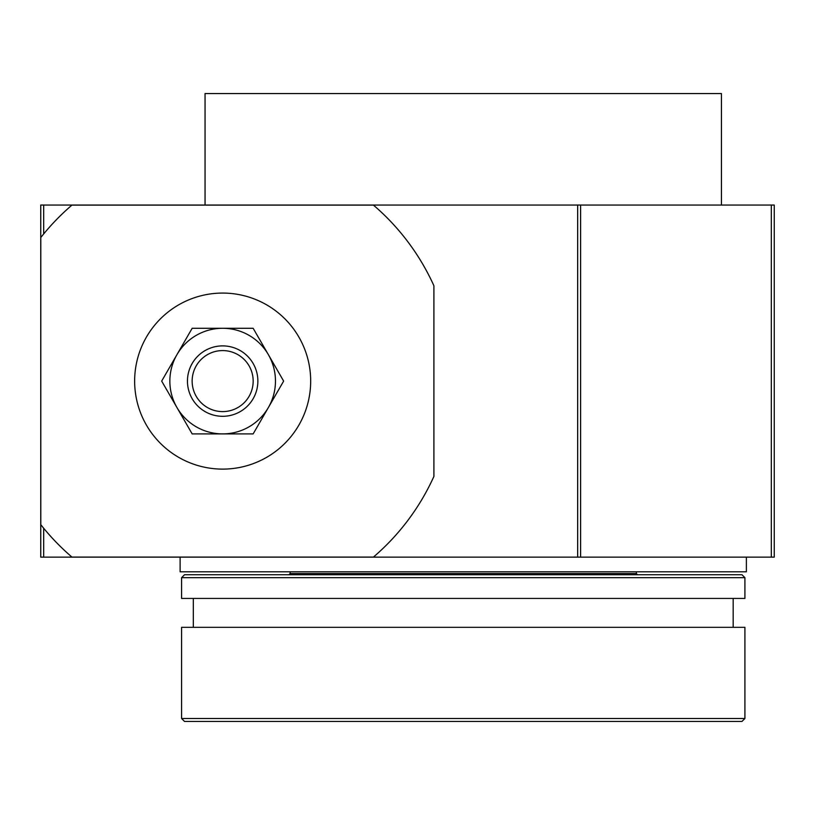 <?xml version="1.0" encoding="UTF-8"?>
<svg xmlns="http://www.w3.org/2000/svg" width="815" height="815" viewBox="0 0 815 815"><rect width="100%" height="100%" fill="white"/><g stroke="black" fill="none" stroke-linecap="round" stroke-linejoin="round"><path stroke-width="1.22" d="M43.684 557.134L774.25 557.134L774.25 205.054L40.75 205.054L40.75 557.134L43.684 557.134L43.684 528.252M257.866 381.094A35.208 35.208 0 0 1 222.658 416.302A35.208 35.208 0 0 1 187.45 381.094A35.208 35.208 0 0 1 222.658 345.886A35.208 35.208 0 0 1 257.866 381.094M253.17 381.094A30.512 30.512 0 0 0 222.658 350.582A30.512 30.512 0 0 0 192.146 381.094A30.512 30.512 0 0 0 222.658 411.606A30.512 30.512 0 0 0 253.17 381.094M176.926 354.688A52.812 52.812 0 0 0 176.926 407.5L161.676 381.094L192.167 328.282L253.149 328.282L283.64 381.094L253.149 433.906L192.167 433.906L176.926 407.5A52.812 52.812 0 0 0 268.39 407.5A52.812 52.812 0 0 0 222.658 328.282A52.812 52.812 0 0 0 176.926 354.688M134.638 381.094A88.02 88.02 0 0 1 222.658 293.074A88.02 88.02 0 0 1 310.678 381.094A88.02 88.02 0 0 1 222.658 469.114A88.02 88.02 0 0 1 134.638 381.094M746.377 557.134L746.377 571.804L180.115 571.804L180.115 557.134M771.316 557.134L771.316 205.054M580.606 557.134L580.606 205.054M577.672 557.134L577.672 205.054M43.684 233.936L43.684 205.054M40.811 237.511A231.786 231.786 0 0 1 71.934 205.115L373.443 205.115A231.786 231.786 0 0 1 433.906 285.759L433.906 476.429A231.786 231.786 0 0 1 373.443 557.073L71.934 557.073A231.786 231.786 0 0 1 40.811 524.677L40.811 237.511M636.352 571.804L636.352 573.566L290.14 573.566L290.14 571.804M744.91 577.672L741.976 574.738L184.516 574.738L181.582 577.672L744.91 577.672L744.91 598.424L181.582 598.424L181.582 577.672M193.318 627.336L193.318 598.424M744.91 718.504L744.91 627.336L181.582 627.336L181.582 718.504L184.516 721.438L741.976 721.438L744.91 718.504L181.582 718.504M205.054 205.054L205.054 93.562L721.438 93.562L721.438 205.054M290.14 573.566L288.968 574.738M636.352 573.566L637.524 574.738M733.174 598.424L733.174 627.336"/></g></svg>
